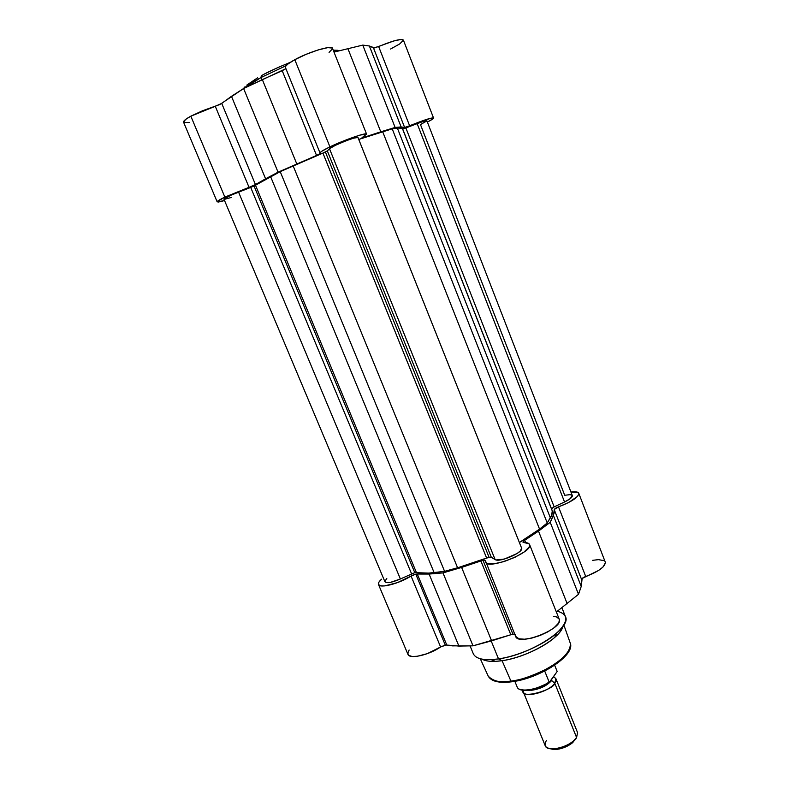 <?xml version="1.0" encoding="UTF-8"?>
<svg xmlns="http://www.w3.org/2000/svg" width="789" height="789" viewBox="0 0 789 789"><rect width="100%" height="100%" fill="white"/><g stroke="black" fill="none" stroke-linecap="round" stroke-linejoin="round"><path stroke-width="1.18" d="M338.895 50.713L333.224 50.141L337.653 50.299M278.882 67.124L290.332 62.331C277.255 67.676 267.589 72.134 261.317 75.705L260.991 77.529L286.141 65.674L260.991 77.529L261.918 79.807L260.991 77.529C253.91 81.385 248.742 84.758 245.487 87.618L260.991 77.529L261.317 75.705M333.658 51.226L337.722 51.029L333.658 51.226M217.172 201.876L224.549 200.574L218.257 202.063L217.212 201.619L224.865 197.112L253.604 185.523L278.063 172.199L316.557 155.453L282.206 70.694L285.914 68.663L243.614 88.516L219.914 104.493L202.507 110.766L190.83 116.18C185.662 119.04 183.245 121.042 183.571 122.216L217.172 201.866C217.064 201.225 219.628 199.637 224.865 197.112L190.83 116.18L185.612 119.445L183.571 122.226M332.347 48.05L327.78 47.636L318.204 49.914L306.122 54.333L294.8 59.698C288.192 63.357 285.076 65.941 285.431 67.469L320.038 153.007C319.949 152.149 323.243 150.107 329.93 146.872L294.8 59.698L288.084 63.909L285.796 66.108L285.431 67.469M366.579 134.12L362.772 137.118L366.481 134.002L359.715 135.175L345.296 140.255L329.93 146.872C344.132 139.988 366.767 132.148 366.579 134.12L332.485 48.287C332.139 44.904 308.834 51.887 294.8 59.698L329.93 146.872L321.596 151.38L320.097 152.701L320.659 153.293L316.557 155.453L282.206 70.694L262.342 79.6L296.782 163.915L262.342 79.6L243.614 88.516L278.063 172.199L265.587 178.797L231.463 96.317L221.719 103.389L255.449 184.577L265.587 178.797L231.463 96.317L243.614 88.516L278.063 172.199L318.391 154.654L320.571 153.441L320.038 153.007M390.585 49.017L399.658 43.967L403.416 40.249M403.376 40.052L400.871 39.48L393.829 40.949L374.519 47.932L369.38 45.989L362.772 45.101L333.994 52.084L362.772 45.101L395.121 127.453L405.585 127.305L422.332 120.855L432.333 117.896L433.555 118.143L432.816 118.942L427.382 122.078C431.573 119.948 433.625 118.597 433.555 118.034L403.376 40.052C400.99 38.543 392.754 40.703 378.651 46.541L409.629 125.816C423.594 120.096 431.563 117.502 433.555 118.034M329.072 52.399L332.524 48.78M183.778 122.482L189.291 122.512M362.772 137.118L362.141 137.779L363.65 137.424L395.121 127.453L380.771 131.822L347.841 48.484L380.771 131.822L364.449 137.168L362.003 137.73L362.772 137.118M274.168 69.274L265.331 73.584M257.628 77.776L246.73 85.133M245.103 86.652L243.939 88.013M404.619 127.443L373.473 47.892L369.38 45.989L401.118 126.94L404.619 127.443L373.473 47.892L378.651 46.541L409.629 125.816L404.619 127.443M364.114 136.329L364.449 137.168L364.114 136.329M369.38 45.989L362.772 45.101L395.121 127.453L401.118 126.94L369.38 45.989M215.279 106.288L190.83 116.18L224.865 197.112L249.038 187.328L215.279 106.288L221.719 103.389L255.449 184.577L249.038 187.328L215.279 106.288M426.908 120.895L420.478 124.593L564.727 495.265L570.279 494.634L572.242 495.413M325.403 152.011L327.336 150.906L491.32 557.3L489.072 557.29L325.403 152.011L489.072 557.29L486.626 558.04L322.928 153.096L280.213 171.647L444.592 571.354L434.108 572.617L270.588 176.578L255.478 185.208L416.414 572.538L414.777 572.636L254.038 185.987L255.478 185.208L416.414 572.538C420.774 573.465 426.671 573.495 434.108 572.617L270.588 176.578L280.213 171.647L444.592 571.354L457.6 567.814L293.133 165.818L457.6 567.814L486.626 558.04L322.928 153.096L327.336 150.906L491.32 557.3L495.107 559.569L329.486 148.707L327.336 150.906L329.486 148.707L495.107 559.569C499.378 562.912 524.143 552.172 521.608 548.099L520.346 550.949L517.12 553.484L504.506 559.016L496.202 559.963L491.32 557.3L489.072 557.29L464.672 565.772L444.592 571.354L428.831 573.11L414.777 572.636L400.388 578.978L238.554 192.062C229.54 195.633 224.678 198.009 223.968 199.183L230.822 195.258L250.705 187.407L411.542 573.751L250.705 187.407L254.038 185.987L414.777 572.636L400.388 578.978L238.554 192.062L254.038 185.987L280.213 171.647L325.403 152.011M223.968 199.183L384.914 581.72C386.797 583.495 391.955 582.578 400.388 578.978L390.733 582.292L387.133 582.657L384.904 581.71M357.959 137.464C358.186 135.58 331.538 146.093 329.486 148.707L335.404 145.314L346.223 140.708L353.679 138.134L357.969 137.473L521.608 548.099M521.559 547.99L357.969 137.513M382.635 131.615L358.748 139.436L392.202 128.824L547.221 522.969L539.558 529.133L382.635 131.615L392.202 128.824L547.221 522.969L550.367 517.88L397.36 128.074L392.202 128.824L397.36 128.074L550.367 517.88C552.28 514.763 552.823 512.15 551.994 510.039L402.489 128.508C402.203 127.779 400.487 127.631 397.36 128.074L402.291 128.242L552.261 510.927L551.679 515.316L547.221 522.969L539.558 529.133L382.635 131.615M519.379 542.497C527.427 537.93 534.163 533.472 539.558 529.133L519.379 542.497M426.898 120.835L422.273 121.792L402.656 128.932L405.871 127.946L554.164 506.863L551.521 508.816L553.533 507.179L564.549 502.001L417.154 123.626L405.871 127.946L554.164 506.863L564.549 502.001C569.974 499.338 572.558 497.198 572.321 495.561L426.898 120.835C426.346 120.451 423.091 121.388 417.154 123.626L564.549 502.001L570.24 498.658L572.311 495.551M231.315 197.457L224.648 199.292M386.797 578.465L384.835 581.414M563.849 624.996L570.23 643.045C571.177 650.817 563.395 659.426 546.866 668.894C531.411 676.36 519.428 680.424 510.917 681.085L511.992 681.755L510.917 681.085C539.094 677.879 575.576 654.002 570.23 643.045C575.664 655.373 539.498 678.599 511.548 681.814C499.062 683.313 491.291 681.44 488.243 676.163C490.926 680.917 498.48 682.564 510.917 681.085L502.07 660.699C519.685 658.253 543.266 647.789 554.795 637.354C559.273 633.36 561.975 629.721 562.902 626.436C560.703 638.232 526.983 657.464 502.07 660.699L510.917 681.085C500.837 682.998 493.273 681.361 488.243 676.163L480.294 658.756M483.016 560.348L485.462 560.821L484.88 560.229L481.99 560.604L442.984 572.893L429.108 574.057L417.282 574.037L446.791 645.067L445.282 645.096L415.803 574.165L417.282 574.037L413.406 574.905L397.528 582.598L384.677 585.911L380.485 585.803L378.493 584.521L378.878 582.213L381.57 579.185C379.036 581.434 378.01 583.199 378.483 584.491L407.943 654.337C409.323 659.446 428.93 655.117 440.607 646.98L446.12 645.017L452.363 645.875L473.005 645.836L512.909 634.169L483.016 560.348L512.909 634.169L514.744 634.169L510.808 634.741L480.905 560.969L483.016 560.348M557.448 611.268C568.81 614.404 568.544 621.722 556.63 633.192C543.966 644.633 517.9 656.192 498.52 658.904L491.192 640.964L498.52 658.904C530.494 654.821 572.153 627.847 565.407 616.564L562.015 607.994M470.066 645.885L473.311 653.765C475.875 659.062 484.278 660.768 498.52 658.904L502.07 660.699C492.79 661.991 486.093 661.468 481.98 659.131C484.929 660.847 489.397 661.586 495.393 661.36L502.07 660.699L498.52 658.904L491.182 659.634L495.393 661.36M515.404 634.632L515.523 635.983M515.651 636.398L518.955 638.794L524.517 639.208L531.855 638.074L539.972 635.53L547.744 631.91L554.085 627.738L558.139 623.576L559.302 621.101L559.194 619.118C564.293 628.36 518.314 646.595 515.651 636.407L485.462 560.821L485.777 562.439L487.385 563.514L494.082 563.8L504.063 561.561L514.901 557.32L523.955 552.113L529.044 547.201L529.695 545.248L529.034 543.769L524.074 542.556C527.16 542.566 528.985 543.217 529.557 544.518C533.956 551.935 487.484 570.437 485.56 562.044M559.154 619.04L556.561 616.939L553.414 616.327M578.771 493.283C578.081 491.843 575.457 491.409 570.93 491.971L577.775 492.316L578.86 493.904L577.587 496.33L568.652 502.514L558.513 506.873L585.724 576.503C583.012 577.538 581.651 578.554 581.621 579.56L554.272 509.714L553.434 515.552L581.227 586.474L578.505 594.304L556.363 611.998L578.505 594.304L581.227 586.474L582.144 578.465L598.565 570.467L602.944 567.084L605.479 562.675L578.771 493.283C578.593 497.178 571.838 501.705 558.513 506.873L554.302 509.447L554.43 512.416L550.229 522.318L524.044 540.692L522.959 542.161L524.074 542.556L522.959 542.171L524.715 540.258L525.661 542.625L524.715 540.258L538.502 531.115L567.242 603.841L538.502 531.115L550.229 522.318L553.434 515.552L581.227 586.474L581.621 579.56L554.272 509.714C554.371 508.875 555.781 507.919 558.513 506.873L585.724 576.503C598.93 571.443 605.469 566.581 605.331 561.936M604.246 560.683L598.447 559.638L592.628 560.328M409.136 650.018L407.765 653.124L408.751 655.363L412.026 656.478L417.233 656.29L427.293 653.657L440.607 646.98L411.069 576.069L415.803 574.165L445.282 645.096L440.607 646.98L411.069 576.069C399.027 583.712 379.47 588.693 378.483 584.491M515.848 681.025L527.752 677.978L539.854 673.313L550.988 667.464L560.111 660.995M562.567 658.805L564.668 656.635M566.413 654.515L567.794 652.464M496.932 681.361L508.57 682.012M417.282 574.037L446.791 645.067L458.902 646.073L429.108 574.057L417.282 574.037M461.614 567.419L491.616 640.846L510.808 634.741L480.905 560.969L461.614 567.419L491.616 640.846L473.005 645.836L442.984 572.893L461.614 567.419M458.902 646.073L473.005 645.836L442.984 572.893L429.108 574.057L458.902 646.073M578.505 594.304L550.229 522.318L578.505 594.304M555.929 678.727L553.7 676.765C556.58 678.678 556.935 680.828 554.766 683.215L551.679 680.532L554.766 683.215C554.854 689.418 519.389 700.218 523.137 690.306L523.314 691.904C524.951 698.373 549.154 691.756 554.766 683.215L576.581 737.528L577.568 732.646L555.929 678.727L554.766 683.215L576.581 737.528L575.467 739.589L576.286 737.962M527.861 690.286C537.24 690.296 545.179 687.051 551.679 680.532C546.728 685.907 539.814 689.191 530.928 690.375M557.083 671.311L554.647 665.226L557.093 671.35M514.842 681.301L517.16 687.002C518.787 692.762 537.694 689.931 549.124 682.031L544.706 671.054L549.174 682.12M520.612 689.586C528.896 691.43 538.66 688.866 549.903 681.883L557.133 671.528L549.391 682.238M520.858 689.685L526.648 690.316L534.36 689.034L547.665 683.353M555.604 749.52C561.995 748.899 567.695 746.591 572.725 742.597L576.581 737.528L573.455 740.96C567.725 745.506 561.216 748.14 553.937 748.85L555.604 749.52L549.815 748.653L553.878 749.54L559.105 749.037L567.547 746.019L572.301 742.952L576.138 738.356M553.937 748.85C545.791 748.81 543.266 746.059 546.343 740.585M523.314 691.904L545.209 745.723C547.142 752.903 571.285 746.67 576.581 737.528M549.538 682.209L549.124 682.031C537.802 689.852 519.063 692.742 517.209 687.12M556.63 633.192L554.795 637.354M529.567 544.518L559.194 619.128M554.667 665.216L556.955 670.916M573.455 740.96L572.725 742.597M549.489 682.229C538.216 690.188 519.123 693.294 517.16 687.002"/></g></svg>
